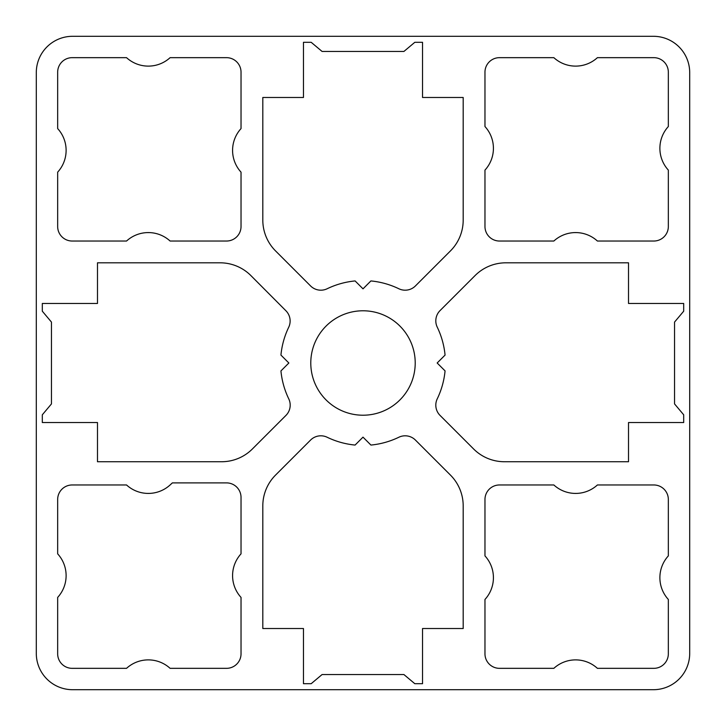 <?xml version="1.0" encoding="UTF-8"?>
<svg xmlns="http://www.w3.org/2000/svg" width="726" height="726" viewBox="0 0 726 726"><rect width="100%" height="100%" fill="white"/><g stroke="black" fill="none" stroke-linecap="round" stroke-linejoin="round"><path stroke-width="1.09" d="M310.583 285.944L275.571 250.933A43.56 43.56 0 0 1 262.812 220.123L262.812 97.484L303.468 97.484L303.468 42.308L311.191 42.308L322.099 51.464L403.901 51.464L414.809 42.308L422.532 42.308L422.532 97.484L463.188 97.484L463.188 220.123A43.56 43.56 0 0 1 450.429 250.933L415.417 285.944A14.52 14.52 0 0 1 398.837 288.748A82.446 82.446 0 0 0 370.904 280.935L363.009 288.839L355.105 280.935A82.446 82.446 0 0 0 327.163 288.748A14.52 14.52 0 0 1 310.583 285.944M653.817 484.968A14.52 14.52 0 0 1 668.337 499.488L668.337 555.898A32.289 32.289 0 0 0 668.337 599.458L668.337 653.817A14.52 14.52 0 0 1 653.817 668.337L597.407 668.337A32.289 32.289 0 0 0 553.847 668.337L499.488 668.337A14.52 14.52 0 0 1 484.968 653.817L484.968 599.458A32.289 32.289 0 0 0 484.968 555.898L484.968 499.488A14.52 14.52 0 0 1 499.488 484.968L553.847 484.968A32.289 32.289 0 0 0 597.407 484.968L653.817 484.968M310.782 363A52.218 52.218 0 0 1 389.109 317.779A52.218 52.218 0 0 1 389.109 408.221A52.218 52.218 0 0 1 310.782 363M226.512 482.89A14.52 14.52 0 0 1 241.032 497.41L241.032 553.847A32.289 32.289 0 0 0 241.032 597.407L241.032 653.817A14.52 14.52 0 0 1 226.512 668.337L170.102 668.337A32.289 32.289 0 0 0 126.542 668.337L72.183 668.337A14.52 14.52 0 0 1 57.663 653.817L57.663 597.407A32.289 32.289 0 0 0 57.663 553.847L57.663 499.488A14.52 14.52 0 0 1 72.183 484.968L126.542 484.968A32.289 32.289 0 0 0 170.102 484.968L172.38 482.89L226.512 482.89M250.942 275.635L285.899 310.746A14.52 14.52 0 0 1 288.694 327.281A82.446 82.446 0 0 0 280.935 355.078L288.857 363L280.935 370.922A82.446 82.446 0 0 0 288.748 398.837A14.52 14.52 0 0 1 285.944 415.417L252.385 448.977A43.56 43.56 0 0 1 221.575 461.736L97.484 461.736L97.484 422.532L42.308 422.532L42.308 414.809L51.464 403.901L51.464 322.099L42.308 311.191L42.308 303.468L97.484 303.468L97.484 262.812L220.069 262.812A43.56 43.56 0 0 1 250.942 275.635M450.429 475.067A43.56 43.56 0 0 1 463.188 505.877L463.188 628.516L422.532 628.516L422.532 683.692L414.809 683.692L403.901 674.536L322.099 674.536L311.191 683.692L303.468 683.692L303.468 628.516L262.812 628.516L262.812 505.877A43.56 43.56 0 0 1 275.571 475.067L310.583 440.056A14.52 14.52 0 0 1 327.163 437.252A82.446 82.446 0 0 0 355.078 445.065L363 437.143L370.922 445.065A82.446 82.446 0 0 0 398.837 437.252A14.52 14.52 0 0 1 415.417 440.056L450.429 475.067M653.817 57.663A14.52 14.52 0 0 1 668.337 72.183L668.337 126.542A32.289 32.289 0 0 0 668.337 170.102L668.337 226.512A14.52 14.52 0 0 1 653.817 241.032L597.407 241.032A32.289 32.289 0 0 0 553.847 241.032L499.488 241.032A14.52 14.52 0 0 1 484.968 226.512L484.968 170.102A32.289 32.289 0 0 0 484.968 126.542L484.968 72.183A14.52 14.52 0 0 1 499.488 57.663L553.847 57.663A32.289 32.289 0 0 0 597.407 57.663L653.817 57.663M226.512 57.663A14.52 14.52 0 0 1 241.032 72.183L241.032 128.593A32.289 32.289 0 0 0 241.032 172.153L241.032 226.512A14.52 14.52 0 0 1 226.512 241.032L170.102 241.032A32.289 32.289 0 0 0 126.542 241.032L72.183 241.032A14.52 14.52 0 0 1 57.663 226.512L57.663 172.153A32.289 32.289 0 0 0 57.663 128.593L57.663 72.183A14.52 14.52 0 0 1 72.183 57.663L126.542 57.663A32.289 32.289 0 0 0 170.102 57.663L226.512 57.663M440.056 310.583L475.067 275.571A43.56 43.56 0 0 1 505.877 262.812L628.516 262.812L628.516 303.468L683.692 303.468L683.692 311.191L674.536 322.099L674.536 403.901L683.692 414.809L683.692 422.532L628.516 422.532L628.516 461.736L504.425 461.736A43.56 43.56 0 0 1 473.615 448.977L440.056 415.417A14.52 14.52 0 0 1 437.252 398.837A82.446 82.446 0 0 0 445.065 370.895L437.161 362.991L445.065 355.096A82.446 82.446 0 0 0 437.252 327.163A14.52 14.52 0 0 1 440.056 310.583M689.7 653.4L689.7 72.6A36.3 36.3 0 0 0 653.4 36.3L72.6 36.3A36.3 36.3 0 0 0 36.3 72.6L36.3 653.4A36.3 36.3 0 0 0 72.6 689.7L653.4 689.7A36.3 36.3 0 0 0 689.7 653.4"/></g></svg>
